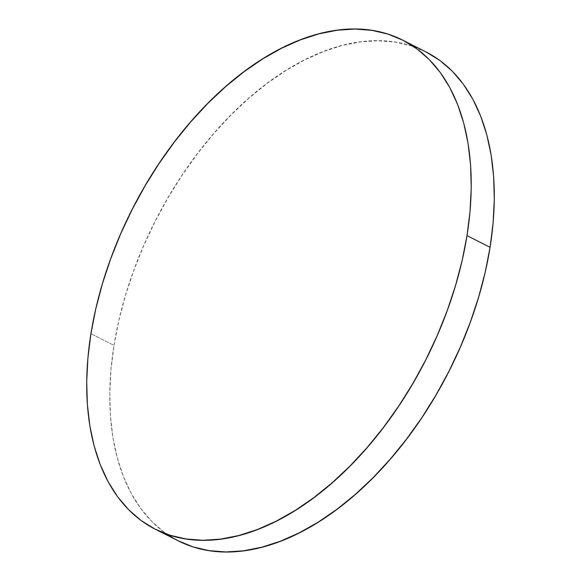<?xml version="1.0" encoding="UTF-8"?>
<svg xmlns="http://www.w3.org/2000/svg" width="581" height="581" viewBox="0 0 581 581"><rect width="100%" height="100%" fill="white"/><g stroke="black" fill="none" stroke-linecap="round" stroke-linejoin="round"><path stroke-width="0.44" stroke-dasharray="2.9 2.18" d="M425.786 51.811A274.058 164.931 -63.2 0 0 113.999 345.375L90.934 333.697L113.999 345.375A274.058 164.931 -63.2 0 0 167.125 534.273M426.105 51.978L411.116 45.797L395.065 42.035L378.129 40.721L360.452 41.868L342.216 45.471L323.588 51.484L304.756 59.858L285.903 70.504L267.202 83.33L248.835 98.211L230.977 114.994L213.808 133.521L197.489 153.624L182.173 175.092L168.011 197.736L155.142 221.325L143.689 245.64L133.761 270.441L125.452 295.489L118.844 320.552L113.999 345.375L110.964 369.727L109.773 393.373L110.434 416.083L112.939 437.646L117.26 457.843L123.368 476.485L131.19 493.392L140.66 508.404L151.685 521.368L164.154 532.167L178.265 540.853"/><path stroke-width="0.87" d="M167.125 534.273A274.058 164.931 -63.2 0 0 178.28 540.86A274.058 164.931 -63.2 0 0 490.066 247.303L467.001 235.625A274.058 164.931 116.8 0 1 155.214 529.189A274.058 164.931 116.8 0 1 90.934 333.697A274.058 164.931 116.8 0 1 402.72 40.14A274.058 164.931 116.8 0 1 467.001 235.625L490.066 247.303A274.058 164.931 -63.2 0 0 425.786 51.811L402.72 40.14M467.001 235.625L470.036 211.273L471.227 187.627L470.566 164.917L468.061 143.354L463.74 123.157L457.632 104.515L449.81 87.608L440.34 72.596L429.315 59.632L416.846 48.833L403.04 40.3L388.05 34.126L372 30.365L355.064 29.05L337.387 30.197L319.151 33.8L300.522 39.813L281.698 48.187L262.837 58.834L244.136 71.659L225.769 86.533L207.911 103.316L190.742 121.85L174.423 141.946L159.107 163.421L144.945 186.065L132.083 209.654L120.623 233.969L110.695 258.763L102.387 283.818L95.778 308.874L90.934 333.697L87.905 358.056L86.707 381.702L87.368 404.412L89.873 425.967L94.195 446.172L100.302 464.807L108.124 481.714L117.594 496.726L128.619 509.697L141.089 520.496L154.895 529.022L169.884 535.203L185.935 538.965L202.871 540.279L220.548 539.132L238.784 535.529L257.412 529.516L276.244 521.142L295.097 510.496L313.798 497.67L332.165 482.789L350.023 466.006L367.192 447.479L383.511 427.376L398.827 405.908L412.989 383.264L425.858 359.675L437.311 335.36L447.239 310.559L455.548 285.511L462.156 260.448L467.001 235.625M177.96 540.7L192.95 546.874L209 550.635L225.936 551.95L243.613 550.803L261.849 547.2L280.478 541.187L299.302 532.813L318.163 522.166L336.864 509.341L355.231 494.467L373.089 477.684L390.258 459.15L406.577 439.054L421.893 417.579L436.055 394.935L448.917 371.346L460.377 347.031L470.305 322.237L478.613 297.181L485.222 272.126L490.066 247.303L493.095 222.944L494.293 199.298L493.632 176.588L491.127 155.033L486.805 134.828L480.698 116.193L472.876 99.286L463.406 84.274L452.381 71.303L439.911 60.504L426.105 51.978M178.28 540.86L155.214 529.189"/></g></svg>
